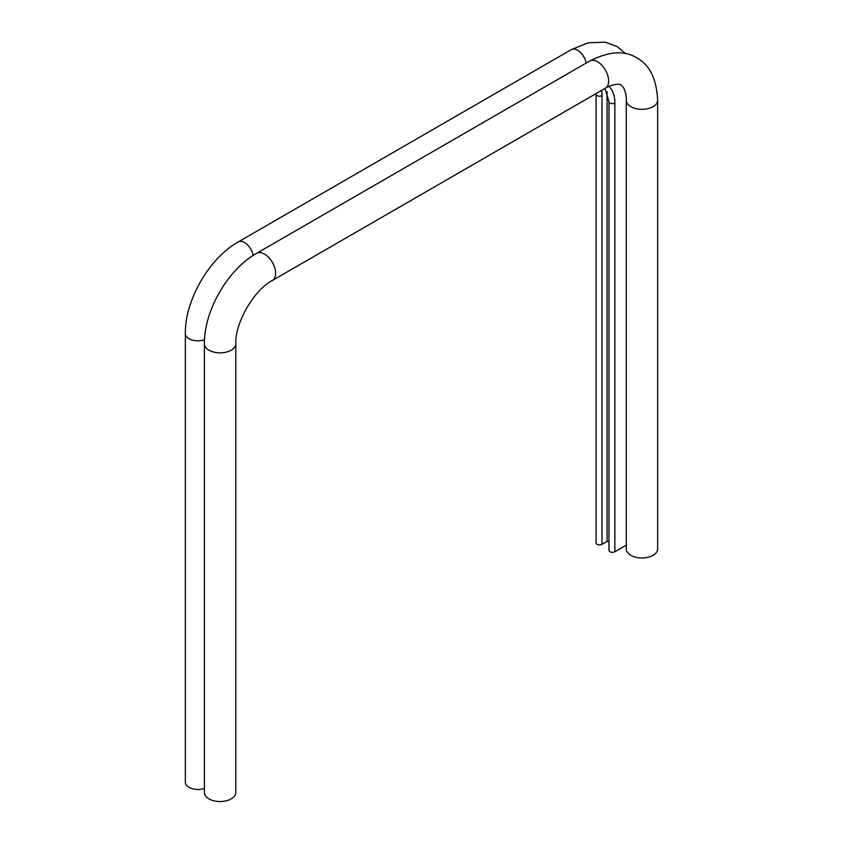 <?xml version="1.0" encoding="UTF-8"?>
<svg xmlns="http://www.w3.org/2000/svg" width="843" height="843" viewBox="0 0 843 843"><rect width="100%" height="100%" fill="white"/><g stroke="black" fill="none" stroke-linecap="round" stroke-linejoin="round"><path stroke-width="1.26" d="M657.656 100.254A15.701 9.062 0 0 1 647.972 108.631A15.701 9.062 0 0 1 630.859 106.661A15.701 9.062 0 0 1 626.265 100.254L626.265 548.919A15.701 9.062 0 0 0 630.859 555.326A15.701 9.062 0 0 0 647.972 557.297A15.701 9.062 0 0 0 657.656 548.919L657.656 100.254C656.592 78.873 649.637 64.753 636.802 57.904C624.684 50.211 608.994 51.254 589.7 61.023L256.662 253.3C227.747 269.581 204.038 310.635 204.406 343.807L204.406 792.473A15.701 9.062 180 0 0 209.001 798.89A15.701 9.062 180 0 0 226.114 800.85A15.701 9.062 180 0 0 235.798 792.473L235.798 343.807A15.701 9.062 180 0 1 226.114 352.184A15.701 9.062 180 0 1 209.001 350.224A15.701 9.062 180 0 1 204.406 343.807M204.406 788.426A12.561 7.25 180 0 1 191.73 788.542A12.561 7.25 180 0 1 185.344 782.22L185.344 333.554A12.561 7.25 180 0 0 191.793 339.887A12.561 7.25 180 0 0 204.512 339.718M601.596 90.412A40.19 23.204 120 0 1 601.997 95.638A3.456 1.992 0 0 1 597.107 95.638A3.456 1.992 0 0 1 596.096 94.226L596.096 542.892A3.456 1.992 0 0 0 598.235 544.736A3.456 1.992 0 0 0 601.997 544.304L607.076 541.375L607.076 92.709A47.377 27.355 120 0 0 607.065 91.645M607.076 541.375L608.973 541.522M608.92 86.407A40.19 23.204 120 0 1 614.874 103.078A3.456 1.992 0 0 1 609.984 103.078A3.456 1.992 0 0 1 608.973 101.666L608.973 550.331A3.456 1.992 0 0 0 611.112 552.176A3.456 1.992 0 0 0 614.874 551.744L626.265 545.168M626.265 100.254C626.465 96.292 625.601 92.161 623.662 87.862L621.101 85.101C619.763 82.983 609.352 85.217 605.4 88.209A15.701 9.062 -120 0 0 607.814 75.628A15.701 9.062 -120 0 0 597.55 61.792A15.701 9.062 -120 0 0 589.7 61.023M605.4 88.209L272.363 280.498A15.701 9.062 -120 0 0 274.765 267.916A15.701 9.062 -120 0 0 264.512 254.08A15.701 9.062 -120 0 0 256.662 253.3M253.174 255.44A12.561 7.25 -120 0 0 246.957 244.333A12.561 7.25 -120 0 0 238.242 241.92C209.169 258.211 184.912 300.234 185.344 333.554M586.201 63.046A12.561 7.25 -120 0 0 579.963 52.013A12.561 7.25 -120 0 0 571.291 49.642L238.242 241.92M601.997 95.638L601.997 544.304M614.874 103.078L614.874 551.744M608.973 101.666L605.011 88.441M596.096 94.226L596.096 93.584M272.363 280.498C253.996 289.939 234.797 323.185 235.798 343.807M625.717 53.699L616.907 46.428L605.032 42.15L588.172 42.803L571.291 49.642"/></g></svg>
